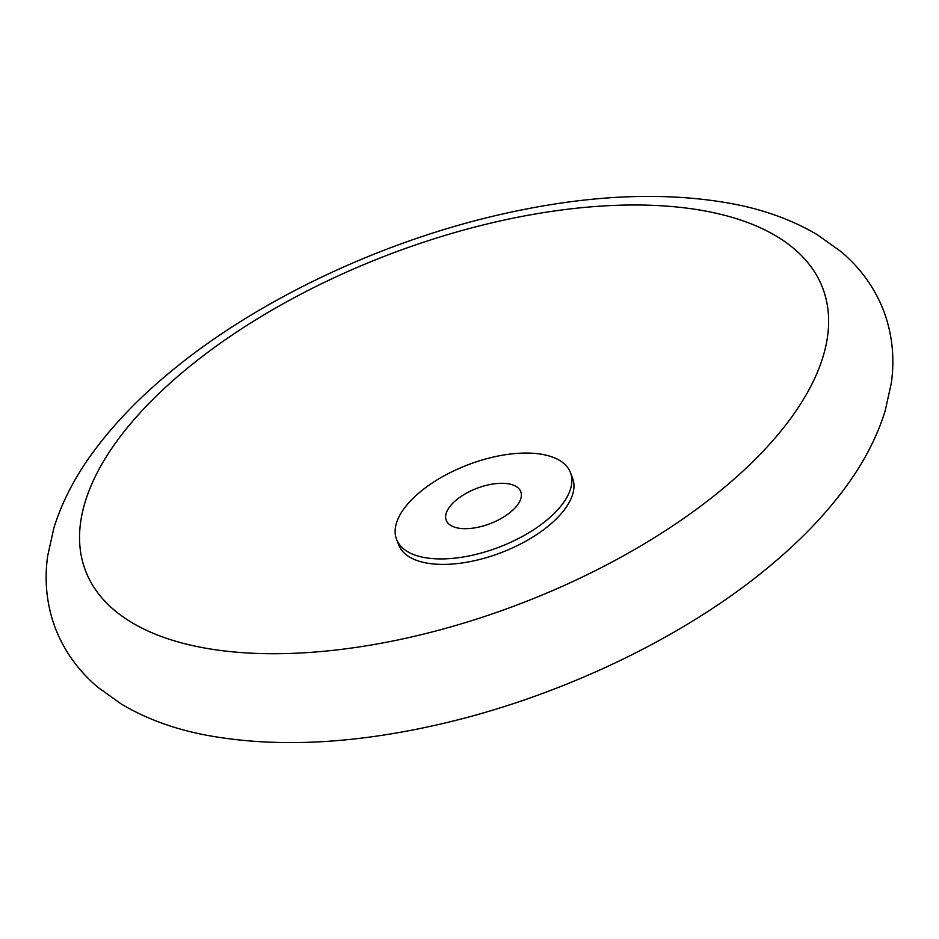 <?xml version="1.0" encoding="UTF-8"?>
<svg xmlns="http://www.w3.org/2000/svg" width="939" height="939" viewBox="0 0 939 939"><rect width="100%" height="100%" fill="white"/><g stroke="black" fill="none" stroke-linecap="round" stroke-linejoin="round"><path stroke-width="1.41" d="M185.664 369.731A394.744 186.532 159 0 1 715.295 213.059A394.744 186.532 159 0 1 722.514 488.984A394.744 186.532 159 0 1 192.894 645.656A394.744 186.532 159 0 1 185.664 369.731M510.652 512.025A39.919 18.862 159 0 1 472.458 528.199A39.919 18.862 159 0 1 446.236 520.3A39.919 18.862 159 0 1 456.366 499.959A39.919 18.862 159 0 1 494.56 483.785A39.919 18.862 159 0 1 520.769 491.684A39.919 18.862 159 0 1 510.652 512.025M570.466 472.61L572.567 478.092A93.137 44.016 159 0 1 548.951 525.535A93.137 44.016 159 0 1 459.817 563.283A93.137 44.016 159 0 1 398.652 544.843L396.551 539.373A93.137 44.016 159 0 1 420.167 491.919A93.137 44.016 159 0 1 509.302 454.183A93.137 44.016 159 0 1 570.466 472.61A93.137 44.016 159 0 1 546.85 520.065A93.137 44.016 159 0 1 457.716 557.801A93.137 44.016 159 0 1 396.551 539.373M883.576 310.551C874.467 287.404 860.171 267.685 840.698 251.394L817.329 234.738C793.396 220.559 765.989 210.395 735.096 204.268C666.444 191.122 588.542 194.467 501.379 214.28C380.53 241.593 255.807 300.773 169.959 372.29C139.888 397.15 114.781 423.09 94.639 450.11C75.789 475.345 62.22 501.226 53.934 527.777L47.701 555.794C44.133 580.936 46.704 605.15 55.424 628.449C64.533 651.596 78.829 671.315 98.302 687.606L121.671 704.262C145.604 718.441 173.011 728.605 203.904 734.732C272.556 747.878 350.458 744.533 437.621 724.72C558.47 697.407 683.193 638.227 769.041 566.71C799.112 541.85 824.219 515.91 844.361 488.89C863.211 463.655 876.78 437.774 885.066 411.223L891.299 383.206C894.867 358.064 892.296 333.85 883.576 310.551"/></g></svg>
